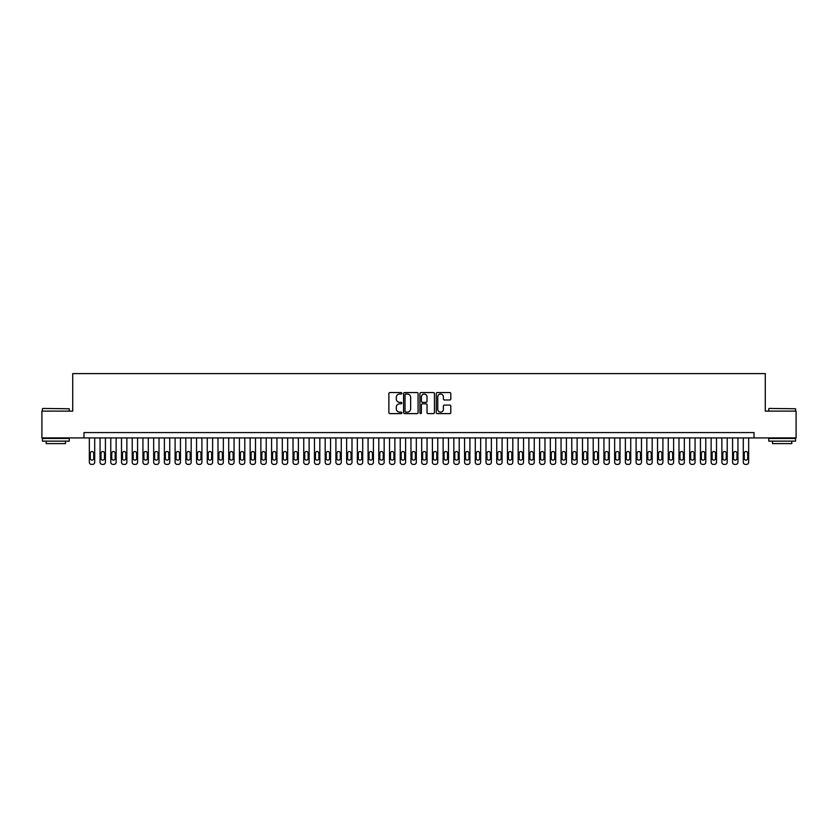<?xml version="1.0" encoding="UTF-8"?>
<svg xmlns="http://www.w3.org/2000/svg" width="838" height="838" viewBox="0 0 838 838"><rect width="100%" height="100%" fill="white"/><g stroke="black" fill="none" stroke-linecap="round" stroke-linejoin="round"><path stroke-width="1.26" d="M401.852 393.294A0.733 0.733 0 0 0 401.109 392.561L389.932 392.561A1.048 1.048 0 0 0 388.874 393.609L388.874 412.547A1.048 1.048 0 0 0 389.932 413.605L401.109 413.605A0.733 0.733 0 0 0 401.852 412.862A0.733 0.733 0 0 0 401.109 412.128L399.663 412.128A3.362 3.362 0 0 1 396.301 408.766L396.301 407.184A3.362 3.362 0 0 1 399.663 403.811L401.109 403.811A0.733 0.733 0 0 0 401.852 403.078A0.733 0.733 0 0 0 401.109 402.345L399.663 402.345A3.362 3.362 0 0 1 396.301 398.972L396.301 397.401A3.362 3.362 0 0 1 399.663 394.028L401.109 394.028A0.733 0.733 0 0 0 401.852 393.294M449.755 399.977A1.048 1.048 0 0 0 450.802 398.919L450.802 393.609A1.048 1.048 0 0 0 449.755 392.561L437.331 392.561A1.048 1.048 0 0 0 436.284 393.609L436.284 412.547A1.048 1.048 0 0 0 437.331 413.605L449.755 413.605A1.048 1.048 0 0 0 450.802 412.547L450.802 406.137A1.048 1.048 0 0 0 449.755 405.079L444.444 405.079A1.048 1.048 0 0 0 443.386 406.137L443.386 409.311A2.818 2.818 0 0 1 440.568 412.128A2.818 2.818 0 0 1 437.761 409.311L437.761 396.845A2.818 2.818 0 0 1 440.568 394.028A2.818 2.818 0 0 1 443.386 396.845L443.386 398.919A1.048 1.048 0 0 0 444.444 399.977L449.755 399.977M83.978 437.918L41.9 437.918L41.9 411.123L72.717 411.123L72.717 373.601L765.283 373.601L765.283 411.123L796.1 411.123L796.1 437.918L754.022 437.918L754.022 432.565L83.978 432.565L83.978 437.918L754.022 437.918M418.078 393.609A1.048 1.048 0 0 0 417.031 392.561L404.607 392.561A1.048 1.048 0 0 0 403.56 393.609L403.56 412.547A1.048 1.048 0 0 0 404.607 413.605L417.031 413.605A1.048 1.048 0 0 0 418.078 412.547L418.078 393.609M420.969 392.561L433.393 392.561A1.048 1.048 0 0 1 434.44 393.609L434.44 412.547A1.048 1.048 0 0 1 433.393 413.605L428.071 413.605A1.048 1.048 0 0 1 427.024 412.547L427.024 404.869A1.048 1.048 0 0 0 425.976 403.811L422.446 403.811A1.048 1.048 0 0 0 421.399 404.869L421.399 412.862A0.733 0.733 0 0 1 420.655 413.605A0.733 0.733 0 0 1 419.922 412.862L419.922 393.609A1.048 1.048 0 0 1 420.969 392.561M405.77 394.028A0.733 0.733 0 0 0 405.026 394.771L405.026 411.395A0.733 0.733 0 0 0 405.77 412.128L407.289 412.128A3.362 3.362 0 0 0 410.662 408.766L410.662 397.401A3.362 3.362 0 0 0 407.289 394.028L405.77 394.028M427.024 396.898A2.818 2.818 0 0 0 424.206 394.08A2.818 2.818 0 0 0 421.399 396.898L421.399 401.287A1.048 1.048 0 0 0 422.446 402.345L425.976 402.345A1.048 1.048 0 0 0 427.024 401.287L427.024 396.898M94.704 437.918L94.704 462.262A2.147 2.147 90.1 0 1 92.557 464.399L91.478 464.399A2.147 2.147 90.1 0 1 89.341 462.262L89.341 437.918M93.73 458.396L93.73 453.253A1.718 1.718 90.1 0 0 92.023 451.535A1.718 1.718 90.1 0 0 90.305 453.253L90.305 458.396A1.718 1.718 90.1 0 0 92.023 460.114A1.718 1.718 90.1 0 0 93.73 458.396M42.759 408.441L69.24 408.766L42.759 408.441M55.832 441.134L42.434 441.134L42.434 438.463L69.24 438.463L69.24 441.134L55.832 441.134M65.49 441.134L65.49 443.606L46.184 443.606L46.184 441.134M769.085 408.441L795.566 408.766L769.085 408.441M782.168 441.134L768.76 441.134L768.76 438.463L795.566 438.463L795.566 441.134L782.168 441.134M791.816 441.134L791.816 443.606L772.51 443.606L772.51 441.134M105.42 437.918L105.42 462.262A2.147 2.147 90.1 0 1 103.273 464.399L102.205 464.399A2.147 2.147 90.1 0 1 100.057 462.262L100.057 437.918M104.457 458.396L104.457 453.253A1.718 1.718 90.1 0 0 102.739 451.535A1.718 1.718 90.1 0 0 101.021 453.253L101.021 458.396A1.718 1.718 90.1 0 0 102.739 460.114A1.718 1.718 90.1 0 0 104.457 458.396M116.136 437.918L116.136 462.262A2.147 2.147 90.1 0 1 113.999 464.399L112.921 464.399A2.147 2.147 90.1 0 1 110.784 462.262L110.784 437.918M115.173 458.396L115.173 453.253A1.718 1.718 90.1 0 0 113.465 451.535A1.718 1.718 90.1 0 0 111.747 453.253L111.747 458.396A1.718 1.718 90.1 0 0 113.465 460.114A1.718 1.718 90.1 0 0 115.173 458.396M126.863 437.918L126.863 462.262A2.147 2.147 90.1 0 1 124.715 464.399L123.647 464.399A2.147 2.147 90.1 0 1 121.5 462.262L121.5 437.918M125.899 458.396L125.899 453.253A1.718 1.718 90.1 0 0 124.181 451.535A1.718 1.718 90.1 0 0 122.463 453.253L122.463 458.396A1.718 1.718 90.1 0 0 124.181 460.114A1.718 1.718 90.1 0 0 125.899 458.396M137.579 437.918L137.579 462.262A2.147 2.147 90.1 0 1 135.442 464.399L134.363 464.399A2.147 2.147 90.1 0 1 132.226 462.262L132.226 437.918M136.615 458.396L136.615 453.253A1.718 1.718 90.1 0 0 134.897 451.535A1.718 1.718 90.1 0 0 133.19 453.253L133.19 458.396A1.718 1.718 90.1 0 0 134.897 460.114A1.718 1.718 90.1 0 0 136.615 458.396M148.305 437.918L148.305 462.262A2.147 2.147 90.1 0 1 146.158 464.399L145.089 464.399A2.147 2.147 90.1 0 1 142.942 462.262L142.942 437.918M147.341 458.396L147.341 453.253A1.718 1.718 90.1 0 0 145.623 451.535A1.718 1.718 90.1 0 0 143.906 453.253L143.906 458.396A1.718 1.718 90.1 0 0 145.623 460.114A1.718 1.718 90.1 0 0 147.341 458.396M159.021 437.918L159.021 462.262A2.147 2.147 90.1 0 1 156.884 464.399L155.805 464.399A2.147 2.147 90.1 0 1 153.668 462.262L153.668 437.918M158.057 458.396L158.057 453.253A1.718 1.718 90.1 0 0 156.339 451.535A1.718 1.718 90.1 0 0 154.632 453.253L154.632 458.396A1.718 1.718 90.1 0 0 156.339 460.114A1.718 1.718 90.1 0 0 158.057 458.396M169.747 437.918L169.747 462.262A2.147 2.147 90.1 0 1 167.6 464.399L166.532 464.399A2.147 2.147 90.1 0 1 164.384 462.262L164.384 437.918M168.784 458.396L168.784 453.253A1.718 1.718 90.1 0 0 167.066 451.535A1.718 1.718 90.1 0 0 165.348 453.253L165.348 458.396A1.718 1.718 90.1 0 0 167.066 460.114A1.718 1.718 90.1 0 0 168.784 458.396M180.463 437.918L180.463 462.262A2.147 2.147 90.1 0 1 178.316 464.399L177.247 464.399A2.147 2.147 90.1 0 1 175.1 462.262L175.1 437.918M179.5 458.396L179.5 453.253A1.718 1.718 90.1 0 0 177.782 451.535A1.718 1.718 90.1 0 0 176.074 453.253L176.074 458.396A1.718 1.718 90.1 0 0 177.782 460.114A1.718 1.718 90.1 0 0 179.5 458.396M191.19 437.918L191.19 462.262A2.147 2.147 90.1 0 1 189.042 464.399L187.974 464.399A2.147 2.147 90.1 0 1 185.827 462.262L185.827 437.918M190.216 458.396L190.216 453.253A1.718 1.718 90.1 0 0 188.508 451.535A1.718 1.718 90.1 0 0 186.79 453.253L186.79 458.396A1.718 1.718 90.1 0 0 188.508 460.114A1.718 1.718 90.1 0 0 190.216 458.396M201.906 437.918L201.906 462.262A2.147 2.147 90.1 0 1 199.758 464.399L198.69 464.399A2.147 2.147 90.1 0 1 196.542 462.262L196.542 437.918M200.942 458.396L200.942 453.253A1.718 1.718 90.1 0 0 199.224 451.535A1.718 1.718 90.1 0 0 197.506 453.253L197.506 458.396A1.718 1.718 90.1 0 0 199.224 460.114A1.718 1.718 90.1 0 0 200.942 458.396M212.632 437.918L212.632 462.262A2.147 2.147 90.1 0 1 210.485 464.399L209.406 464.399A2.147 2.147 90.1 0 1 207.269 462.262L207.269 437.918M211.658 458.396L211.658 453.253A1.718 1.718 90.1 0 0 209.95 451.535A1.718 1.718 90.1 0 0 208.233 453.253L208.233 458.396A1.718 1.718 90.1 0 0 209.95 460.114A1.718 1.718 90.1 0 0 211.658 458.396M223.348 437.918L223.348 462.262A2.147 2.147 90.1 0 1 221.201 464.399L220.132 464.399A2.147 2.147 90.1 0 1 217.985 462.262L217.985 437.918M222.384 458.396L222.384 453.253A1.718 1.718 90.1 0 0 220.666 451.535A1.718 1.718 90.1 0 0 218.948 453.253L218.948 458.396A1.718 1.718 90.1 0 0 220.666 460.114A1.718 1.718 90.1 0 0 222.384 458.396M234.064 437.918L234.064 462.262A2.147 2.147 90.1 0 1 231.927 464.399L230.848 464.399A2.147 2.147 90.1 0 1 228.711 462.262L228.711 437.918M233.1 458.396L233.1 453.253A1.718 1.718 90.1 0 0 231.393 451.535A1.718 1.718 90.1 0 0 229.675 453.253L229.675 458.396A1.718 1.718 90.1 0 0 231.393 460.114A1.718 1.718 90.1 0 0 233.1 458.396M244.79 437.918L244.79 462.262A2.147 2.147 90.1 0 1 242.643 464.399L241.574 464.399A2.147 2.147 90.1 0 1 239.427 462.262L239.427 437.918M243.827 458.396L243.827 453.253A1.718 1.718 90.1 0 0 242.109 451.535A1.718 1.718 90.1 0 0 240.391 453.253L240.391 458.396A1.718 1.718 90.1 0 0 242.109 460.114A1.718 1.718 90.1 0 0 243.827 458.396M255.506 437.918L255.506 462.262A2.147 2.147 90.1 0 1 253.369 464.399L252.29 464.399A2.147 2.147 90.1 0 1 250.153 462.262L250.153 437.918M254.543 458.396L254.543 453.253A1.718 1.718 90.1 0 0 252.825 451.535A1.718 1.718 90.1 0 0 251.117 453.253L251.117 458.396A1.718 1.718 90.1 0 0 252.825 460.114A1.718 1.718 90.1 0 0 254.543 458.396M266.233 437.918L266.233 462.262A2.147 2.147 90.1 0 1 264.085 464.399L263.017 464.399A2.147 2.147 90.1 0 1 260.869 462.262L260.869 437.918M265.269 458.396L265.269 453.253A1.718 1.718 90.1 0 0 263.551 451.535A1.718 1.718 90.1 0 0 261.833 453.253L261.833 458.396A1.718 1.718 90.1 0 0 263.551 460.114A1.718 1.718 90.1 0 0 265.269 458.396M276.949 437.918L276.949 462.262A2.147 2.147 90.1 0 1 274.812 464.399L273.733 464.399A2.147 2.147 90.1 0 1 271.596 462.262L271.596 437.918M275.985 458.396L275.985 453.253A1.718 1.718 90.1 0 0 274.267 451.535A1.718 1.718 90.1 0 0 272.56 453.253L272.56 458.396A1.718 1.718 90.1 0 0 274.267 460.114A1.718 1.718 90.1 0 0 275.985 458.396M287.675 437.918L287.675 462.262A2.147 2.147 90.1 0 1 285.528 464.399L284.459 464.399A2.147 2.147 90.1 0 1 282.312 462.262L282.312 437.918M286.711 458.396L286.711 453.253A1.718 1.718 90.1 0 0 284.993 451.535A1.718 1.718 90.1 0 0 283.275 453.253L283.275 458.396A1.718 1.718 90.1 0 0 284.993 460.114A1.718 1.718 90.1 0 0 286.711 458.396M298.391 437.918L298.391 462.262A2.147 2.147 90.1 0 1 296.243 464.399L295.175 464.399A2.147 2.147 90.1 0 1 293.028 462.262L293.028 437.918M297.427 458.396L297.427 453.253A1.718 1.718 90.1 0 0 295.709 451.535A1.718 1.718 90.1 0 0 294.002 453.253L294.002 458.396A1.718 1.718 90.1 0 0 295.709 460.114A1.718 1.718 90.1 0 0 297.427 458.396M309.117 437.918L309.117 462.262A2.147 2.147 90.1 0 1 306.97 464.399L305.901 464.399A2.147 2.147 90.1 0 1 303.754 462.262L303.754 437.918M308.143 458.396L308.143 453.253A1.718 1.718 90.1 0 0 306.436 451.535A1.718 1.718 90.1 0 0 304.718 453.253L304.718 458.396A1.718 1.718 90.1 0 0 306.436 460.114A1.718 1.718 90.1 0 0 308.143 458.396M319.833 437.918L319.833 462.262A2.147 2.147 90.1 0 1 317.686 464.399L316.617 464.399A2.147 2.147 90.1 0 1 314.47 462.262L314.47 437.918M318.869 458.396L318.869 453.253A1.718 1.718 90.1 0 0 317.152 451.535A1.718 1.718 90.1 0 0 315.434 453.253L315.434 458.396A1.718 1.718 90.1 0 0 317.152 460.114A1.718 1.718 90.1 0 0 318.869 458.396M330.56 437.918L330.56 462.262A2.147 2.147 90.1 0 1 328.412 464.399L327.333 464.399A2.147 2.147 90.1 0 1 325.196 462.262L325.196 437.918M329.585 458.396L329.585 453.253A1.718 1.718 90.1 0 0 327.878 451.535A1.718 1.718 90.1 0 0 326.16 453.253L326.16 458.396A1.718 1.718 90.1 0 0 327.878 460.114A1.718 1.718 90.1 0 0 329.585 458.396M341.276 437.918L341.276 462.262A2.147 2.147 90.1 0 1 339.128 464.399L338.06 464.399A2.147 2.147 90.1 0 1 335.912 462.262L335.912 437.918M340.312 458.396L340.312 453.253A1.718 1.718 90.1 0 0 338.594 451.535A1.718 1.718 90.1 0 0 336.876 453.253L336.876 458.396A1.718 1.718 90.1 0 0 338.594 460.114A1.718 1.718 90.1 0 0 340.312 458.396M351.991 437.918L351.991 462.262A2.147 2.147 90.1 0 1 349.855 464.399L348.776 464.399A2.147 2.147 90.1 0 1 346.639 462.262L346.639 437.918M351.028 458.396L351.028 453.253A1.718 1.718 90.1 0 0 349.32 451.535A1.718 1.718 90.1 0 0 347.602 453.253L347.602 458.396A1.718 1.718 90.1 0 0 349.32 460.114A1.718 1.718 90.1 0 0 351.028 458.396M362.718 437.918L362.718 462.262A2.147 2.147 90.1 0 1 360.57 464.399L359.502 464.399A2.147 2.147 90.1 0 1 357.355 462.262L357.355 437.918M361.754 458.396L361.754 453.253A1.718 1.718 90.1 0 0 360.036 451.535A1.718 1.718 90.1 0 0 358.318 453.253L358.318 458.396A1.718 1.718 90.1 0 0 360.036 460.114A1.718 1.718 90.1 0 0 361.754 458.396M373.434 437.918L373.434 462.262A2.147 2.147 90.1 0 1 371.297 464.399L370.218 464.399A2.147 2.147 90.1 0 1 368.081 462.262L368.081 437.918M372.47 458.396L372.47 453.253A1.718 1.718 90.1 0 0 370.752 451.535A1.718 1.718 90.1 0 0 369.045 453.253L369.045 458.396A1.718 1.718 90.1 0 0 370.752 460.114A1.718 1.718 90.1 0 0 372.47 458.396M384.16 437.918L384.16 462.262A2.147 2.147 90.1 0 1 382.013 464.399L380.944 464.399A2.147 2.147 90.1 0 1 378.797 462.262L378.797 437.918M383.196 458.396L383.196 453.253A1.718 1.718 90.1 0 0 381.479 451.535A1.718 1.718 90.1 0 0 379.761 453.253L379.761 458.396A1.718 1.718 90.1 0 0 381.479 460.114A1.718 1.718 90.1 0 0 383.196 458.396M394.876 437.918L394.876 462.262A2.147 2.147 90.1 0 1 392.739 464.399L391.66 464.399A2.147 2.147 90.1 0 1 389.523 462.262L389.523 437.918M393.912 458.396L393.912 453.253A1.718 1.718 90.1 0 0 392.194 451.535A1.718 1.718 90.1 0 0 390.487 453.253L390.487 458.396A1.718 1.718 90.1 0 0 392.194 460.114A1.718 1.718 90.1 0 0 393.912 458.396M405.602 437.918L405.602 462.262A2.147 2.147 90.1 0 1 403.455 464.399L402.387 464.399A2.147 2.147 90.1 0 1 400.239 462.262L400.239 437.918M404.639 458.396L404.639 453.253A1.718 1.718 90.1 0 0 402.921 451.535A1.718 1.718 90.1 0 0 401.203 453.253L401.203 458.396A1.718 1.718 90.1 0 0 402.921 460.114A1.718 1.718 90.1 0 0 404.639 458.396M416.318 437.918L416.318 462.262A2.147 2.147 90.1 0 1 414.171 464.399L413.103 464.399A2.147 2.147 90.1 0 1 410.955 462.262L410.955 437.918M415.355 458.396L415.355 453.253A1.718 1.718 90.1 0 0 413.637 451.535A1.718 1.718 90.1 0 0 411.929 453.253L411.929 458.396A1.718 1.718 90.1 0 0 413.637 460.114A1.718 1.718 90.1 0 0 415.355 458.396M427.045 437.918L427.045 462.262A2.147 2.147 90.1 0 1 424.897 464.399L423.829 464.399A2.147 2.147 90.1 0 1 421.682 462.262L421.682 437.918M426.071 458.396L426.071 453.253A1.718 1.718 90.1 0 0 424.363 451.535A1.718 1.718 90.1 0 0 422.645 453.253L422.645 458.396A1.718 1.718 90.1 0 0 424.363 460.114A1.718 1.718 90.1 0 0 426.071 458.396M437.761 437.918L437.761 462.262A2.147 2.147 90.1 0 1 435.613 464.399L434.545 464.399A2.147 2.147 90.1 0 1 432.398 462.262L432.398 437.918M436.797 458.396L436.797 453.253A1.718 1.718 90.1 0 0 435.079 451.535A1.718 1.718 90.1 0 0 433.361 453.253L433.361 458.396A1.718 1.718 90.1 0 0 435.079 460.114A1.718 1.718 90.1 0 0 436.797 458.396M448.477 437.918L448.477 462.262A2.147 2.147 90.1 0 1 446.34 464.399L445.261 464.399A2.147 2.147 90.1 0 1 443.124 462.262L443.124 437.918M447.513 458.396L447.513 453.253A1.718 1.718 90.1 0 0 445.806 451.535A1.718 1.718 90.1 0 0 444.088 453.253L444.088 458.396A1.718 1.718 90.1 0 0 445.806 460.114A1.718 1.718 90.1 0 0 447.513 458.396M459.203 437.918L459.203 462.262A2.147 2.147 90.1 0 1 457.056 464.399L455.987 464.399A2.147 2.147 90.1 0 1 453.84 462.262L453.84 437.918M458.239 458.396L458.239 453.253A1.718 1.718 90.1 0 0 456.521 451.535A1.718 1.718 90.1 0 0 454.804 453.253L454.804 458.396A1.718 1.718 90.1 0 0 456.521 460.114A1.718 1.718 90.1 0 0 458.239 458.396M469.919 437.918L469.919 462.262A2.147 2.147 90.1 0 1 467.782 464.399L466.703 464.399A2.147 2.147 90.1 0 1 464.566 462.262L464.566 437.918M468.955 458.396L468.955 453.253A1.718 1.718 90.1 0 0 467.248 451.535A1.718 1.718 90.1 0 0 465.53 453.253L465.53 458.396A1.718 1.718 90.1 0 0 467.248 460.114A1.718 1.718 90.1 0 0 468.955 458.396M480.645 437.918L480.645 462.262A2.147 2.147 90.1 0 1 478.498 464.399L477.43 464.399A2.147 2.147 90.1 0 1 475.282 462.262L475.282 437.918M479.682 458.396L479.682 453.253A1.718 1.718 90.1 0 0 477.964 451.535A1.718 1.718 90.1 0 0 476.246 453.253L476.246 458.396A1.718 1.718 90.1 0 0 477.964 460.114A1.718 1.718 90.1 0 0 479.682 458.396M491.361 437.918L491.361 462.262A2.147 2.147 90.1 0 1 489.224 464.399L488.145 464.399A2.147 2.147 90.1 0 1 486.009 462.262L486.009 437.918M490.398 458.396L490.398 453.253A1.718 1.718 90.1 0 0 488.68 451.535A1.718 1.718 90.1 0 0 486.972 453.253L486.972 458.396A1.718 1.718 90.1 0 0 488.68 460.114A1.718 1.718 90.1 0 0 490.398 458.396M502.088 437.918L502.088 462.262A2.147 2.147 90.1 0 1 499.94 464.399L498.872 464.399A2.147 2.147 90.1 0 1 496.725 462.262L496.725 437.918M501.124 458.396L501.124 453.253A1.718 1.718 90.1 0 0 499.406 451.535A1.718 1.718 90.1 0 0 497.688 453.253L497.688 458.396A1.718 1.718 90.1 0 0 499.406 460.114A1.718 1.718 90.1 0 0 501.124 458.396M512.804 437.918L512.804 462.262A2.147 2.147 90.1 0 1 510.667 464.399L509.588 464.399A2.147 2.147 90.1 0 1 507.44 462.262L507.44 437.918M511.84 458.396L511.84 453.253A1.718 1.718 90.1 0 0 510.122 451.535A1.718 1.718 90.1 0 0 508.415 453.253L508.415 458.396A1.718 1.718 90.1 0 0 510.122 460.114A1.718 1.718 90.1 0 0 511.84 458.396M523.53 437.918L523.53 462.262A2.147 2.147 90.1 0 1 521.383 464.399L520.314 464.399A2.147 2.147 90.1 0 1 518.167 462.262L518.167 437.918M522.566 458.396L522.566 453.253A1.718 1.718 90.1 0 0 520.848 451.535A1.718 1.718 90.1 0 0 519.131 453.253L519.131 458.396A1.718 1.718 90.1 0 0 520.848 460.114A1.718 1.718 90.1 0 0 522.566 458.396M534.246 437.918L534.246 462.262A2.147 2.147 90.1 0 1 532.099 464.399L531.03 464.399A2.147 2.147 90.1 0 1 528.883 462.262L528.883 437.918M533.282 458.396L533.282 453.253A1.718 1.718 90.1 0 0 531.564 451.535A1.718 1.718 90.1 0 0 529.857 453.253L529.857 458.396A1.718 1.718 90.1 0 0 531.564 460.114A1.718 1.718 90.1 0 0 533.282 458.396M544.972 437.918L544.972 462.262A2.147 2.147 90.1 0 1 542.825 464.399L541.757 464.399A2.147 2.147 90.1 0 1 539.609 462.262L539.609 437.918M543.998 458.396L543.998 453.253A1.718 1.718 90.1 0 0 542.291 451.535A1.718 1.718 90.1 0 0 540.573 453.253L540.573 458.396A1.718 1.718 90.1 0 0 542.291 460.114A1.718 1.718 90.1 0 0 543.998 458.396M555.688 437.918L555.688 462.262A2.147 2.147 90.1 0 1 553.541 464.399L552.472 464.399A2.147 2.147 90.1 0 1 550.325 462.262L550.325 437.918M554.725 458.396L554.725 453.253A1.718 1.718 90.1 0 0 553.007 451.535A1.718 1.718 90.1 0 0 551.289 453.253L551.289 458.396A1.718 1.718 90.1 0 0 553.007 460.114A1.718 1.718 90.1 0 0 554.725 458.396M566.404 437.918L566.404 462.262A2.147 2.147 90.1 0 1 564.267 464.399L563.188 464.399A2.147 2.147 90.1 0 1 561.051 462.262L561.051 437.918M565.441 458.396L565.441 453.253A1.718 1.718 90.1 0 0 563.733 451.535A1.718 1.718 90.1 0 0 562.015 453.253L562.015 458.396A1.718 1.718 90.1 0 0 563.733 460.114A1.718 1.718 90.1 0 0 565.441 458.396M577.131 437.918L577.131 462.262A2.147 2.147 90.1 0 1 574.983 464.399L573.915 464.399A2.147 2.147 90.1 0 1 571.767 462.262L571.767 437.918M576.167 458.396L576.167 453.253A1.718 1.718 90.1 0 0 574.449 451.535A1.718 1.718 90.1 0 0 572.731 453.253L572.731 458.396A1.718 1.718 90.1 0 0 574.449 460.114A1.718 1.718 90.1 0 0 576.167 458.396M587.847 437.918L587.847 462.262A2.147 2.147 90.1 0 1 585.71 464.399L584.631 464.399A2.147 2.147 90.1 0 1 582.494 462.262L582.494 437.918M586.883 458.396L586.883 453.253A1.718 1.718 90.1 0 0 585.175 451.535A1.718 1.718 90.1 0 0 583.458 453.253L583.458 458.396A1.718 1.718 90.1 0 0 585.175 460.114A1.718 1.718 90.1 0 0 586.883 458.396M598.573 437.918L598.573 462.262A2.147 2.147 90.1 0 1 596.426 464.399L595.357 464.399A2.147 2.147 90.1 0 1 593.21 462.262L593.21 437.918M597.609 458.396L597.609 453.253A1.718 1.718 90.1 0 0 595.891 451.535A1.718 1.718 90.1 0 0 594.173 453.253L594.173 458.396A1.718 1.718 90.1 0 0 595.891 460.114A1.718 1.718 90.1 0 0 597.609 458.396M609.289 437.918L609.289 462.262A2.147 2.147 90.1 0 1 607.152 464.399L606.073 464.399A2.147 2.147 90.1 0 1 603.936 462.262L603.936 437.918M608.325 458.396L608.325 453.253A1.718 1.718 90.1 0 0 606.607 451.535A1.718 1.718 90.1 0 0 604.9 453.253L604.9 458.396A1.718 1.718 90.1 0 0 606.607 460.114A1.718 1.718 90.1 0 0 608.325 458.396M620.015 437.918L620.015 462.262A2.147 2.147 90.1 0 1 617.868 464.399L616.799 464.399A2.147 2.147 90.1 0 1 614.652 462.262L614.652 437.918M619.052 458.396L619.052 453.253A1.718 1.718 90.1 0 0 617.334 451.535A1.718 1.718 90.1 0 0 615.616 453.253L615.616 458.396A1.718 1.718 90.1 0 0 617.334 460.114A1.718 1.718 90.1 0 0 619.052 458.396M630.731 437.918L630.731 462.262A2.147 2.147 90.1 0 1 628.594 464.399L627.515 464.399A2.147 2.147 90.1 0 1 625.368 462.262L625.368 437.918M629.767 458.396L629.767 453.253A1.718 1.718 90.1 0 0 628.05 451.535A1.718 1.718 90.1 0 0 626.342 453.253L626.342 458.396A1.718 1.718 90.1 0 0 628.05 460.114A1.718 1.718 90.1 0 0 629.767 458.396M641.458 437.918L641.458 462.262A2.147 2.147 90.1 0 1 639.31 464.399L638.242 464.399A2.147 2.147 90.1 0 1 636.094 462.262L636.094 437.918M640.494 458.396L640.494 453.253A1.718 1.718 90.1 0 0 638.776 451.535A1.718 1.718 90.1 0 0 637.058 453.253L637.058 458.396A1.718 1.718 90.1 0 0 638.776 460.114A1.718 1.718 90.1 0 0 640.494 458.396M652.174 437.918L652.174 462.262A2.147 2.147 90.1 0 1 650.026 464.399L648.958 464.399A2.147 2.147 90.1 0 1 646.81 462.262L646.81 437.918M651.21 458.396L651.21 453.253A1.718 1.718 90.1 0 0 649.492 451.535A1.718 1.718 90.1 0 0 647.784 453.253L647.784 458.396A1.718 1.718 90.1 0 0 649.492 460.114A1.718 1.718 90.1 0 0 651.21 458.396M662.9 437.918L662.9 462.262A2.147 2.147 90.1 0 1 660.753 464.399L659.684 464.399A2.147 2.147 90.1 0 1 657.537 462.262L657.537 437.918M661.926 458.396L661.926 453.253A1.718 1.718 90.1 0 0 660.218 451.535A1.718 1.718 90.1 0 0 658.5 453.253L658.5 458.396A1.718 1.718 90.1 0 0 660.218 460.114A1.718 1.718 90.1 0 0 661.926 458.396M673.616 437.918L673.616 462.262A2.147 2.147 90.1 0 1 671.468 464.399L670.4 464.399A2.147 2.147 90.1 0 1 668.253 462.262L668.253 437.918M672.652 458.396L672.652 453.253A1.718 1.718 90.1 0 0 670.934 451.535A1.718 1.718 90.1 0 0 669.216 453.253L669.216 458.396A1.718 1.718 90.1 0 0 670.934 460.114A1.718 1.718 90.1 0 0 672.652 458.396M684.332 437.918L684.332 462.262A2.147 2.147 90.1 0 1 682.195 464.399L681.116 464.399A2.147 2.147 90.1 0 1 678.979 462.262L678.979 437.918M683.368 458.396L683.368 453.253A1.718 1.718 90.1 0 0 681.661 451.535A1.718 1.718 90.1 0 0 679.943 453.253L679.943 458.396A1.718 1.718 90.1 0 0 681.661 460.114A1.718 1.718 90.1 0 0 683.368 458.396M695.058 437.918L695.058 462.262A2.147 2.147 90.1 0 1 692.911 464.399L691.842 464.399A2.147 2.147 90.1 0 1 689.695 462.262L689.695 437.918M694.094 458.396L694.094 453.253A1.718 1.718 90.1 0 0 692.377 451.535A1.718 1.718 90.1 0 0 690.659 453.253L690.659 458.396A1.718 1.718 90.1 0 0 692.377 460.114A1.718 1.718 90.1 0 0 694.094 458.396M705.774 437.918L705.774 462.262A2.147 2.147 90.1 0 1 703.637 464.399L702.558 464.399A2.147 2.147 90.1 0 1 700.421 462.262L700.421 437.918M704.81 458.396L704.81 453.253A1.718 1.718 90.1 0 0 703.103 451.535A1.718 1.718 90.1 0 0 701.385 453.253L701.385 458.396A1.718 1.718 90.1 0 0 703.103 460.114A1.718 1.718 90.1 0 0 704.81 458.396M716.5 437.918L716.5 462.262A2.147 2.147 90.1 0 1 714.353 464.399L713.285 464.399A2.147 2.147 90.1 0 1 711.137 462.262L711.137 437.918M715.537 458.396L715.537 453.253A1.718 1.718 90.1 0 0 713.819 451.535A1.718 1.718 90.1 0 0 712.101 453.253L712.101 458.396A1.718 1.718 90.1 0 0 713.819 460.114A1.718 1.718 90.1 0 0 715.537 458.396M727.216 437.918L727.216 462.262A2.147 2.147 90.1 0 1 725.08 464.399L724.001 464.399A2.147 2.147 90.1 0 1 721.864 462.262L721.864 437.918M726.253 458.396L726.253 453.253A1.718 1.718 90.1 0 0 724.535 451.535A1.718 1.718 90.1 0 0 722.827 453.253L722.827 458.396A1.718 1.718 90.1 0 0 724.535 460.114A1.718 1.718 90.1 0 0 726.253 458.396M737.943 437.918L737.943 462.262A2.147 2.147 90.1 0 1 735.795 464.399L734.727 464.399A2.147 2.147 90.1 0 1 732.58 462.262L732.58 437.918M736.979 458.396L736.979 453.253A1.718 1.718 90.1 0 0 735.261 451.535A1.718 1.718 90.1 0 0 733.543 453.253L733.543 458.396A1.718 1.718 90.1 0 0 735.261 460.114A1.718 1.718 90.1 0 0 736.979 458.396M748.659 437.918L748.659 462.262A2.147 2.147 90.1 0 1 746.522 464.399L745.443 464.399A2.147 2.147 90.1 0 1 743.296 462.262L743.296 437.918M747.695 458.396L747.695 453.253A1.718 1.718 90.1 0 0 745.977 451.535A1.718 1.718 90.1 0 0 744.27 453.253L744.27 458.396A1.718 1.718 90.1 0 0 745.977 460.114A1.718 1.718 90.1 0 0 747.695 458.396M42.434 411.123L42.434 408.766M48.552 438.463L48.552 437.918M63.122 438.463L63.122 437.918M69.24 411.123L69.24 408.766M768.76 411.123L768.76 408.766M774.878 438.463L774.878 437.918M789.448 438.463L789.448 437.918M795.566 411.123L795.566 408.766"/></g></svg>
